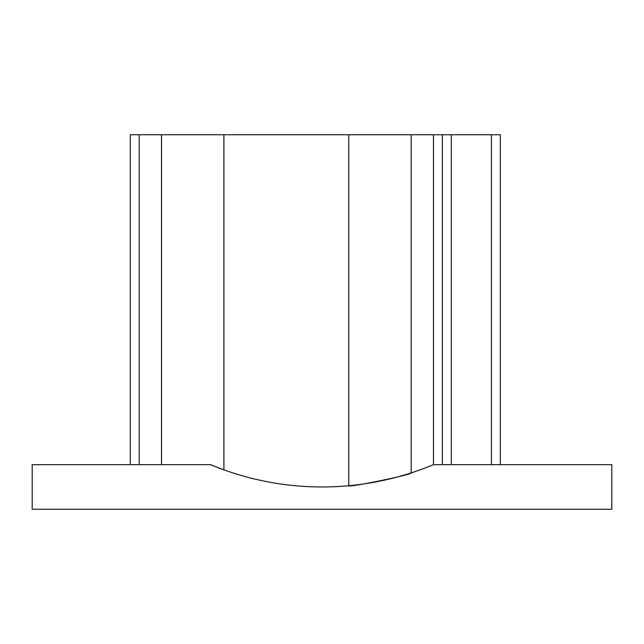 <?xml version="1.0" encoding="UTF-8"?>
<svg xmlns="http://www.w3.org/2000/svg" width="644" height="644" viewBox="0 0 644 644"><rect width="100%" height="100%" fill="white"/><g stroke="black" fill="none" stroke-linecap="round" stroke-linejoin="round"><path stroke-width="0.97" d="M500.34 464.67L500.34 134.741L130.289 134.741L130.289 464.67M411.17 472.905C412.925 474.515 347.446 487.935 348.75 485.729C347.398 487.919 412.917 474.539 411.17 472.905L411.17 134.741M220.272 468.518L210.54 464.67L223.911 469.862L223.911 134.741M161.499 134.741L161.499 464.67M348.75 134.741L348.75 485.729M442.38 134.741L442.38 464.67M433.46 464.67L611.8 464.67L611.8 509.259L32.2 509.259L32.2 464.67L210.54 464.67A289.8 289.8 0 0 0 433.46 464.67L433.46 134.741M139.201 134.741L139.201 464.67M451.299 134.741L451.299 464.67M491.42 134.741L491.42 464.67"/></g></svg>
